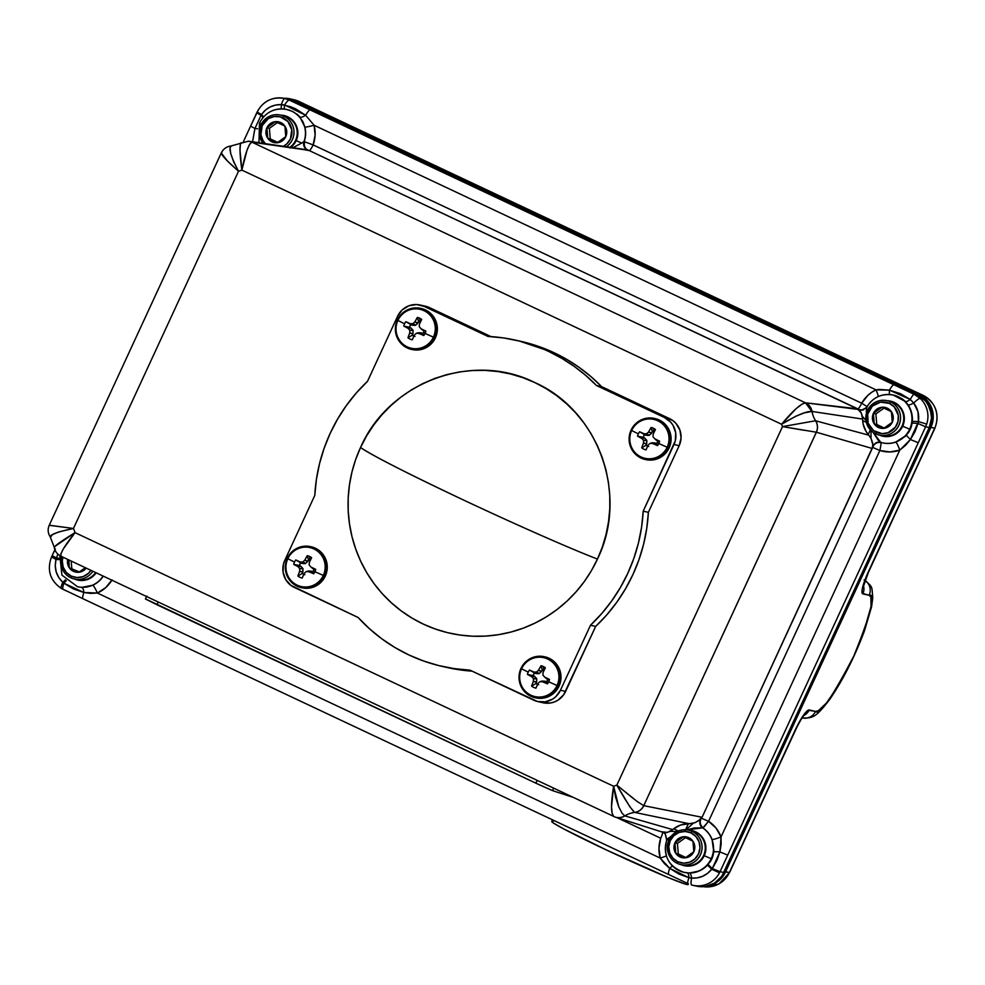<?xml version="1.0" encoding="UTF-8"?>
<svg xmlns="http://www.w3.org/2000/svg" width="985" height="985" viewBox="0 0 985 985"><rect width="100%" height="100%" fill="white"/><g stroke="black" fill="none" stroke-linecap="round" stroke-linejoin="round"><path stroke-width="1.48" d="M655.948 418.797A21.03 20.673 102.7 0 1 669.135 447.904L669.135 447.904A21.03 20.673 -77.3 0 0 655.037 418.576C668.938 423.796 673.654 433.572 669.184 447.904C664.087 457.311 656.293 461.214 645.815 459.613A21.03 20.673 -77.3 0 0 669.135 447.904A21.03 20.673 102.7 0 1 651.134 460.081M658.608 419.881L659.236 420.016L658.608 419.881A21.03 20.673 -77.3 0 0 631.077 430.137A21.03 20.673 102.7 0 1 658.608 419.881A21.03 20.673 102.7 0 1 668.507 447.756A21.03 20.673 -77.3 0 0 658.608 419.881M654.853 438.867L659.593 441.181A11.5 11.303 102.7 0 1 657.549 445.589L655.222 442.979L652.784 443.546A33.194 4.149 23.9 0 0 657.549 445.589L656.503 443.582A7.597 7.474 -77.3 0 0 657.266 442.29L658.805 443.496L657.266 442.29A7.597 7.474 -77.3 0 0 657.758 440.874L659.593 441.181A11.5 11.303 102.7 0 1 658.805 443.496A33.194 1.305 24.8 0 0 667.153 447.227L668.507 447.756L667.153 447.227A19.946 19.601 -77.3 0 0 657.771 420.767A19.946 19.601 -77.3 0 0 631.656 430.507A19.946 19.601 102.7 0 1 657.771 420.767A19.946 19.601 102.7 0 1 667.153 447.227A19.946 19.601 102.7 0 1 641.038 456.954A19.946 19.601 102.7 0 1 631.656 430.507L631.028 430.137L631.656 430.507A33.194 1.305 24.8 0 0 638.342 433.856A11.5 11.303 102.7 0 1 639.597 431.762L643.87 433.695A33.194 1.539 -154.3 0 0 639.597 431.762L645.791 435.235L644.055 433.745A33.145 3.915 3.6 0 1 646.369 433.806A33.145 3.915 -176.4 0 0 644.055 433.745L645.988 435.284L648.98 435.407L646.739 433.671A33.145 7.843 -41.5 0 1 648.536 432.07A33.145 7.843 138.5 0 0 646.739 433.671L649.349 435.271L651.577 433.203L648.536 432.07L651.122 427.465A33.194 8.816 115.4 0 0 648.659 431.91L651.688 433.043L652.292 431.725L651.122 427.465A11.5 11.303 102.7 0 1 653.387 428.241L653.695 432.218A7.597 7.474 -77.3 0 1 654.015 432.378A7.597 7.474 -77.3 0 0 652.292 431.725L651.122 427.465A11.5 11.303 102.7 0 1 653.387 428.241L653.695 432.218A7.597 7.474 -77.3 0 0 652.292 431.725L651.577 433.203L648.659 431.91L651.577 433.203L649.177 435.37L646.739 433.671L648.98 435.407L645.791 435.235L643.87 433.695L645.791 435.235L644.498 434.631A7.597 7.474 -77.3 0 0 643.254 437.34L637.554 436.17A11.5 11.303 102.7 0 1 638.342 433.856A33.194 1.305 -155.2 0 1 631.656 430.507A19.946 19.601 -77.3 0 0 641.038 456.954A19.946 19.601 -77.3 0 0 667.153 447.227A33.194 1.305 -155.2 0 1 658.805 443.496A11.5 11.303 102.7 0 1 657.549 445.589L652.587 443.496A33.145 1.761 -178.2 0 1 650.186 443.41L649.817 443.546A33.145 2.167 137.4 0 0 648.105 445.158L646.025 449.886A11.5 11.303 102.7 0 1 641.703 447.855L643.488 442.991A33.145 8.84 -87.8 0 1 643.537 440.59L643.402 440.209A33.145 6.329 -133.7 0 1 641.875 438.448L637.554 436.17A11.5 11.303 102.7 0 1 639.597 431.762L644.498 434.631L643.254 437.34L637.554 436.17A33.194 4.149 23.9 0 0 641.728 438.337L644.695 438.066L641.728 438.337L644.535 437.956L643.254 437.34L644.695 438.066L641.875 438.448A33.145 6.329 46.3 0 0 643.402 440.209L646.85 440.689L643.402 440.209L646.714 440.307L644.695 438.066L646.825 440.48L643.537 440.59A33.145 8.84 92.2 0 0 643.488 442.991L646.702 443.73L643.488 442.991L646.702 443.73L646.85 440.689L646.653 443.927L643.451 443.188A33.194 8.816 115.4 0 0 641.703 447.855L646.049 445.245L646.653 443.927L646.049 445.245A7.597 7.474 -77.3 0 0 647.637 446.143M422.208 308.736A21.03 20.673 102.7 0 1 435.395 337.83L435.395 337.83A21.03 20.673 -77.3 0 0 421.297 308.502C435.198 313.723 439.913 323.499 435.444 337.83C430.334 347.249 422.553 351.152 412.062 349.54A21.03 20.673 -77.3 0 0 435.395 337.83A21.03 20.673 102.7 0 1 417.394 350.02M424.867 309.807L425.495 309.943L424.867 309.807A21.03 20.673 -77.3 0 0 397.337 320.076A21.03 20.673 102.7 0 1 424.867 309.807A21.03 20.673 102.7 0 1 434.767 337.695A21.03 20.673 -77.3 0 0 424.867 309.807M397.337 320.076L397.903 320.433A33.194 1.305 24.8 0 0 404.601 323.794A11.5 11.303 102.7 0 1 405.845 321.689L410.117 323.634A33.194 1.539 -154.3 0 0 405.845 321.689L412.05 325.173L410.314 323.671A33.145 3.915 3.6 0 1 412.616 323.745A33.145 3.915 -176.4 0 0 410.314 323.671L412.235 325.222L415.239 325.333L412.986 323.597A33.145 7.843 -41.5 0 1 414.784 322.009A33.145 7.843 138.5 0 0 412.986 323.597L415.608 325.198L417.825 323.129L414.784 322.009L417.369 317.392A33.194 8.816 115.4 0 0 414.919 321.849L417.948 322.969L418.551 321.652L417.369 317.392A11.5 11.303 102.7 0 1 419.647 318.18L419.942 322.144A7.597 7.474 -77.3 0 1 420.275 322.317A7.597 7.474 -77.3 0 0 418.551 321.652L417.369 317.392A11.5 11.303 102.7 0 1 419.647 318.18L419.942 322.144A7.597 7.474 -77.3 0 0 418.551 321.652L417.825 323.129L414.919 321.849L417.825 323.129L415.436 325.309L412.986 323.597L415.239 325.333L412.05 325.173L410.117 323.634L412.05 325.173L410.757 324.558A7.597 7.474 -77.3 0 0 409.501 327.279L403.813 326.109A11.5 11.303 102.7 0 1 404.601 323.794A33.194 1.305 -155.2 0 1 397.903 320.433A19.946 19.601 -77.3 0 0 407.298 346.892A19.946 19.601 -77.3 0 0 433.412 337.153A33.194 1.305 -155.2 0 1 425.064 333.423A11.5 11.303 102.7 0 1 423.809 335.528L418.847 333.423A33.145 1.761 -178.2 0 1 416.446 333.336L416.076 333.484A33.145 2.167 137.4 0 0 414.365 335.097L412.284 339.825A11.5 11.303 102.7 0 1 407.95 337.781L409.748 332.918A33.145 8.84 -87.8 0 1 409.797 330.517L409.662 330.147A33.145 6.329 -133.7 0 1 408.135 328.387L403.813 326.109A11.5 11.303 102.7 0 1 405.845 321.689L410.757 324.558L409.501 327.279L403.813 326.109A33.194 4.149 23.9 0 0 407.987 328.264L410.954 328.005L407.987 328.264L410.794 327.882L409.501 327.279L410.954 328.005L408.135 328.387A33.145 6.329 46.3 0 0 409.662 330.147L413.109 330.615L409.662 330.147L412.974 330.246L410.954 328.005L413.072 330.418L409.797 330.517A33.145 8.84 92.2 0 0 409.748 332.918L412.961 333.669L409.748 332.918L412.961 333.669L413.109 330.615L412.912 333.866L409.711 333.115A33.194 8.816 115.4 0 0 407.95 337.781L412.309 335.171L412.912 333.866L412.309 335.171A7.597 7.474 -77.3 0 0 413.897 336.07M421.112 328.793L425.852 331.108A11.5 11.303 102.7 0 1 423.809 335.528L421.481 332.918L419.044 333.472A33.194 4.149 23.9 0 0 423.809 335.528L422.762 333.521A7.597 7.474 -77.3 0 0 423.525 332.228L425.064 333.423L423.525 332.228A7.597 7.474 -77.3 0 0 424.018 330.812L425.852 331.108A11.5 11.303 102.7 0 1 425.064 333.423A33.194 1.305 24.8 0 0 433.412 337.153A19.946 19.601 -77.3 0 0 424.018 310.694A19.946 19.601 -77.3 0 0 397.903 320.433A19.946 19.601 102.7 0 1 424.018 310.694A19.946 19.601 102.7 0 1 433.412 337.153L434.767 337.695L433.412 337.153A19.946 19.601 102.7 0 1 407.298 346.892A19.946 19.601 102.7 0 1 397.903 320.433L397.287 320.063C392.818 334.408 397.534 344.184 411.435 349.404A21.03 20.673 102.7 0 1 407.236 347.951A21.03 20.673 -77.3 0 0 434.767 337.695A21.03 20.673 102.7 0 1 411.435 349.404L412.062 349.54M545.85 657.069A21.03 20.673 102.7 0 1 559.037 686.176L559.037 686.176A21.03 20.673 -77.3 0 0 544.939 656.847C558.84 662.068 563.555 671.844 559.086 686.176C553.989 695.582 546.195 699.485 535.717 697.872A21.03 20.673 -77.3 0 0 559.037 686.176A21.03 20.673 102.7 0 1 541.036 698.353M548.51 658.14L549.137 658.288L548.51 658.14A21.03 20.673 -77.3 0 0 520.991 668.409A21.03 20.673 102.7 0 1 548.51 658.14A21.03 20.673 102.7 0 1 558.409 686.028A21.03 20.673 -77.3 0 0 548.51 658.14M544.754 677.138L549.495 679.441A11.5 11.303 102.7 0 1 547.463 683.861L545.124 681.251L542.686 681.805A33.194 4.149 23.9 0 0 547.463 683.861L546.416 681.854A7.597 7.474 -77.3 0 0 547.167 680.561L548.707 681.768L547.167 680.561A7.597 7.474 -77.3 0 0 547.66 679.145L549.495 679.441A11.5 11.303 102.7 0 1 548.707 681.768A33.194 1.305 24.8 0 0 557.067 685.486L558.409 686.028L557.067 685.486A19.946 19.601 -77.3 0 0 547.672 659.039A19.946 19.601 -77.3 0 0 521.558 668.766A19.946 19.601 102.7 0 1 547.672 659.039A19.946 19.601 102.7 0 1 557.067 685.486A19.946 19.601 102.7 0 1 530.952 695.225A19.946 19.601 102.7 0 1 521.558 668.766L520.942 668.409L521.558 668.766A33.194 1.305 24.8 0 0 528.243 672.127A11.5 11.303 102.7 0 1 529.499 670.034L533.771 671.967A33.194 1.539 -154.3 0 0 529.499 670.034L535.692 673.506L533.956 672.016A33.145 3.915 3.6 0 1 536.271 672.078A33.145 3.915 -176.4 0 0 533.956 672.016L535.889 673.555L538.881 673.678L536.64 671.942A33.145 7.843 -41.5 0 1 538.438 670.342A33.145 7.843 138.5 0 0 536.64 671.942L539.251 673.543L541.479 671.475L538.438 670.342L541.024 665.737A33.194 8.816 115.4 0 0 538.561 670.182L541.59 671.302L542.206 669.997L541.024 665.737A11.5 11.303 102.7 0 1 543.301 666.513L543.597 670.489A7.597 7.474 -77.3 0 1 543.917 670.65A7.597 7.474 -77.3 0 0 542.206 669.997L541.024 665.737A11.5 11.303 102.7 0 1 543.301 666.513L543.597 670.489A7.597 7.474 -77.3 0 0 542.206 669.997L541.479 671.475L538.561 670.182L541.479 671.475L539.078 673.641L536.64 671.942L538.881 673.678L535.692 673.506L533.771 671.967L535.692 673.506L534.412 672.903A7.597 7.474 -77.3 0 0 533.156 675.611L527.455 674.442A11.5 11.303 102.7 0 1 528.243 672.127A33.194 1.305 -155.2 0 1 521.558 668.766A19.946 19.601 -77.3 0 0 530.952 695.225A19.946 19.601 -77.3 0 0 557.067 685.486A33.194 1.305 -155.2 0 1 548.707 681.768A11.5 11.303 102.7 0 1 547.463 683.861L542.489 681.768A33.145 1.761 -178.2 0 1 540.088 681.682L539.731 681.817A33.145 2.167 137.4 0 0 538.007 683.43L535.938 688.158A11.5 11.303 102.7 0 1 531.604 686.114L533.39 681.251A33.145 8.84 -87.8 0 1 533.439 678.862L533.304 678.48A33.145 6.329 -133.7 0 1 531.789 676.72L527.455 674.442A11.5 11.303 102.7 0 1 529.499 670.034L534.412 672.903L533.156 675.611L527.455 674.442A33.194 4.149 23.9 0 0 531.629 676.596L534.596 676.338L531.629 676.596L534.436 676.215L533.156 675.611L534.596 676.338L531.789 676.72A33.145 6.329 46.3 0 0 533.304 678.48L536.751 678.948L533.304 678.48L536.616 678.579L534.596 676.338L536.726 678.751L533.439 678.862A33.145 8.84 92.2 0 0 533.39 681.251L536.616 682.002L533.39 681.251L536.616 682.002L536.751 678.948L536.566 682.199L533.353 681.46A33.194 8.816 115.4 0 0 531.604 686.114L535.951 683.504L536.566 682.199L535.951 683.504A7.597 7.474 -77.3 0 0 537.539 684.415M312.11 547.007A21.03 20.673 102.7 0 1 325.296 576.102L325.296 576.102A21.03 20.673 -77.3 0 0 311.198 546.774C325.099 551.994 329.815 561.77 325.346 576.102C320.248 585.509 312.454 589.412 301.976 587.811A21.03 20.673 -77.3 0 0 325.296 576.102A21.03 20.673 102.7 0 1 307.295 588.291M314.769 548.079L315.397 548.214L314.769 548.079A21.03 20.673 -77.3 0 0 287.238 558.335A21.03 20.673 102.7 0 1 314.769 548.079A21.03 20.673 102.7 0 1 324.668 575.966A21.03 20.673 -77.3 0 0 314.769 548.079M287.238 558.335L287.817 558.704A33.194 1.305 24.8 0 0 294.503 562.053A11.5 11.303 102.7 0 1 295.759 559.96L300.031 561.906A33.194 1.539 -154.3 0 0 295.759 559.96L301.952 563.432L300.216 561.942A33.145 3.915 3.6 0 1 302.518 562.004A33.145 3.915 -176.4 0 0 300.216 561.942L302.136 563.482L305.141 563.605L302.887 561.869A33.145 7.843 -41.5 0 1 304.697 560.28A33.145 7.843 138.5 0 0 302.887 561.869L305.51 563.469L307.726 561.401L304.697 560.28L307.283 555.663A33.194 8.816 115.4 0 0 304.821 560.108L307.849 561.241L308.453 559.923L307.283 555.663A11.5 11.303 102.7 0 1 309.549 556.451L309.844 560.416A7.597 7.474 -77.3 0 1 310.176 560.576A7.597 7.474 -77.3 0 0 308.453 559.923L307.283 555.663A11.5 11.303 102.7 0 1 309.549 556.451L309.844 560.416A7.597 7.474 -77.3 0 0 308.453 559.923L307.726 561.401L304.821 560.108L307.726 561.401L305.338 563.58L302.887 561.869L305.141 563.605L301.952 563.432L300.031 561.906L301.952 563.432L300.659 562.829A7.597 7.474 -77.3 0 0 299.403 565.55L293.715 564.368A11.5 11.303 102.7 0 1 294.503 562.053A33.194 1.305 -155.2 0 1 287.817 558.704A19.946 19.601 -77.3 0 0 297.199 585.164A19.946 19.601 -77.3 0 0 323.314 575.425A33.194 1.305 -155.2 0 1 314.966 571.694A11.5 11.303 102.7 0 1 313.71 573.787L308.748 571.694A33.145 1.761 -178.2 0 1 306.347 571.608L305.978 571.743A33.145 2.167 137.4 0 0 304.267 573.369L302.186 578.084A11.5 11.303 102.7 0 1 297.864 576.053L299.649 571.189A33.145 8.84 -87.8 0 1 299.699 568.788L299.563 568.419A33.145 6.329 -133.7 0 1 298.036 566.646L293.715 564.368A11.5 11.303 102.7 0 1 295.759 559.96L300.659 562.829L299.403 565.55L293.715 564.368A33.194 4.149 23.9 0 0 297.889 566.535L300.856 566.264L297.889 566.535L300.696 566.153L299.403 565.55L300.856 566.264L298.036 566.646A33.145 6.329 46.3 0 0 299.563 568.419L303.011 568.887L299.563 568.419L302.875 568.505L300.856 566.264L302.974 568.69L299.699 568.788A33.145 8.84 92.2 0 0 299.649 571.189L302.863 571.928L299.649 571.189L302.863 571.928L303.011 568.887L302.814 572.125L299.612 571.386A33.194 8.816 115.4 0 0 297.864 576.053L302.21 573.442L302.814 572.125L302.21 573.442A7.597 7.474 -77.3 0 0 303.799 574.341M311.014 567.064L315.754 569.379A11.5 11.303 102.7 0 1 313.71 573.787L311.383 571.177L308.945 571.743A33.194 4.149 23.9 0 0 313.71 573.787L312.664 571.792A7.597 7.474 -77.3 0 0 313.427 570.5L314.966 571.694L313.427 570.5A7.597 7.474 -77.3 0 0 313.919 569.071L315.754 569.379A11.5 11.303 102.7 0 1 314.966 571.694A33.194 1.305 24.8 0 0 323.314 575.425A19.946 19.601 -77.3 0 0 313.932 548.965A19.946 19.601 -77.3 0 0 287.817 558.704A19.946 19.601 102.7 0 1 313.932 548.965A19.946 19.601 102.7 0 1 323.314 575.425L324.668 575.966L323.314 575.425A19.946 19.601 102.7 0 1 297.199 585.164A19.946 19.601 102.7 0 1 287.817 558.704L287.189 558.335C282.72 572.679 287.435 582.455 301.336 587.663A21.03 20.673 102.7 0 1 297.138 586.223A21.03 20.673 -77.3 0 0 324.668 575.966A21.03 20.673 102.7 0 1 301.336 587.663L301.976 587.811M360.535 447.522A133.123 130.833 -77.3 0 0 423.193 624.047A133.123 130.833 -77.3 0 0 597.452 559.086A143.416 5.664 -155.2 0 1 462.753 499.654A143.416 5.664 -155.2 0 1 360.535 447.522C373.426 456.129 407.494 473.502 462.753 499.654C513.579 523.614 569.453 548.276 597.452 559.086C628.898 495.332 598.855 410.696 534.781 382.549C472.258 351.079 388.718 382.229 360.535 447.522L366.568 435.949L373.697 425.04L381.835 414.87L390.897 405.561L400.821 397.189L411.496 389.838L422.824 383.584L434.68 378.474L446.968 374.571L459.576 371.911L472.357 370.52L485.211 370.397L497.991 371.554L510.599 373.992L522.9 377.661L534.781 382.549L546.133 388.595L556.821 395.748L566.769 403.948L575.868 413.084L584.043 423.107L591.197 433.892L597.267 445.343L602.204 457.36L605.96 469.82L608.484 482.601L609.764 495.578L609.789 508.629L608.545 521.631L606.058 534.449L602.352 546.983L597.452 559.086L591.406 570.647L584.29 581.569L576.151 591.726L567.077 601.047L557.165 609.419L546.49 616.77L535.163 623.025L523.306 628.122L511.006 632.025L498.41 634.697L485.63 636.088L472.775 636.212L459.983 635.042L447.375 632.616L435.075 628.935L423.193 624.047L411.853 618.001L401.154 610.848L391.217 602.66L382.106 593.512L373.943 583.502L366.789 572.716L360.707 561.253L355.782 549.236L352.027 536.788L349.503 524.008L348.222 511.03L348.197 497.979L349.441 484.977L351.928 472.147L355.634 459.626L360.535 447.522M542.661 702.674L550.48 702.995L554.284 701.985L557.83 700.249L563.617 694.856L595.666 626.423L606.785 614.874L616.77 602.291L625.512 588.796L632.949 574.526L639.006 559.603L643.624 544.163L646.751 528.366L648.376 512.335L679.182 445.676L681.066 437.956L679.909 430.1L675.882 423.328L672.964 420.681L601.626 386.649L590.951 376.602L579.439 367.577L567.163 359.623L554.247 352.815A167.191 164.31 -77.3 0 0 520.843 341.339L515.672 340.182A167.191 164.31 102.7 0 1 549.064 351.645L554.247 352.815L539.595 346.769L520.708 341.315M537.847 701.591L543.03 702.761A20.377 20.02 -77.3 0 0 565.636 691.421L560.453 690.251L565.636 691.421L595.666 626.423L590.483 625.253L560.453 690.251A20.377 20.02 102.7 0 1 533.784 700.2L470.017 670.169A167.191 164.31 102.7 0 1 442.314 666.426A167.191 164.31 102.7 0 1 358.097 617.472L294.343 587.442A20.377 20.02 102.7 0 1 284.751 560.428L314.781 495.43A167.191 164.31 102.7 0 1 367.504 381.343L356.373 392.904L346.4 405.475L337.646 418.97L330.209 433.24L324.163 448.163L319.546 463.603L316.407 479.412L314.781 495.43L284.751 560.428L283.434 564.196L283.064 572.137L285.712 579.586L290.969 585.422L358.097 617.472L369.4 628.676L381.7 638.723L394.923 647.514L408.91 654.963L423.562 660.997L438.719 665.577L454.257 668.643L470.017 670.169L537.478 701.505L545.296 701.825L552.659 699.079L555.811 696.678L560.453 690.251L590.483 625.253L601.601 613.704L611.587 601.121L620.328 587.626L627.765 573.356L633.823 558.433L638.44 543.006L641.58 527.197L643.205 511.166A167.191 164.31 102.7 0 1 590.483 625.253L595.666 626.423A167.191 164.31 -77.3 0 0 648.376 512.335L643.205 511.166L675.316 440.738L675.685 432.809L673.038 425.348L670.699 422.159L664.407 417.492L596.442 385.48L585.767 375.445L574.255 366.408L561.992 358.454L549.064 351.645A167.191 164.31 102.7 0 1 596.442 385.48L601.626 386.649A167.191 164.31 -77.3 0 0 554.247 352.815L519.255 341.032L503.729 337.966L487.957 336.427A167.191 164.31 102.7 0 1 515.672 340.182M552.499 819.828L551.735 821.49A75.106 2.967 24.8 0 0 612.485 852.813A75.106 2.967 24.8 0 0 686.742 884.468L687.284 883.299L686.742 884.468L685.104 884.013L667.965 877.475L606.378 849.957L563.075 828.594L552.991 822.758L551.723 821.539L553.077 821.527M282.116 115.516A17.631 17.336 102.7 0 1 289.91 147.307A17.631 17.336 -77.3 0 0 287.275 117.018L284.049 116.292A17.631 17.336 102.7 0 1 286.389 146.79A17.631 17.336 -77.3 0 0 284.049 116.292L282.99 117.818A15.871 15.6 102.7 0 1 283.323 146.346L286.832 143.859L290.464 138.86L291.769 129.749L287.891 121.463L280.109 116.796L274.027 116.55L268.289 118.68L262.219 125.563L260.902 134.686L262.958 140.486L265.507 143.712A15.871 15.6 102.7 0 1 282.99 117.818L284.049 116.292A17.631 17.336 -77.3 0 0 263.081 143.354A17.631 17.336 102.7 0 1 284.049 116.292L287.275 117.018A17.631 17.336 -77.3 0 0 283.754 115.799L280.528 115.085M275.098 141.729L277.204 142.763A10.601 10.416 102.7 0 1 271.897 141.828L272.747 140.596L275.098 141.729L267.772 138.319L266.898 127.767L275.468 121.66L284.899 126.105L285.773 136.656L277.204 142.763L275.098 141.729M74.331 578.983A17.631 17.336 102.7 0 1 70.809 577.776A17.631 17.336 -77.3 0 0 92.787 571.202A17.631 17.336 102.7 0 1 74.331 578.983L77.556 579.709A17.631 17.336 -77.3 0 0 95.607 572.544A17.631 17.336 102.7 0 1 75.956 579.266M71.228 576.102L70.809 577.776L71.228 576.102L77.138 577.555L83.159 576.594L88.379 573.356L90.915 570.327A15.871 15.6 102.7 0 1 62.954 557.165L62.289 561.068L63.188 567.188L66.327 572.457L71.228 576.102M76.645 571.226L78.751 572.26A10.601 10.416 102.7 0 1 73.432 571.325L74.294 570.093L76.645 571.226L69.319 567.816L68.839 559.849L69.319 567.816L79.305 571.916L69.319 567.816A10.601 10.416 102.7 0 1 67.719 559.406L68.064 565.365L69.319 567.816L74.294 570.093L73.432 571.325A10.601 10.416 102.7 0 1 69.319 567.816L73.432 571.325L78.751 572.26L76.645 571.226M680.832 864.584A17.631 17.336 102.7 0 1 677.311 863.377A17.631 17.336 -77.3 0 0 700.397 854.771A17.631 17.336 -77.3 0 0 692.086 831.377L695.312 832.103L692.086 831.377A17.631 17.336 102.7 0 1 680.832 864.584L684.058 865.31A17.631 17.336 -77.3 0 0 695.312 832.103A17.631 17.336 102.7 0 1 704.029 854.524A17.631 17.336 102.7 0 1 682.457 864.867M692.086 831.377L691.039 832.904A15.871 15.6 102.7 0 1 698.5 853.958A15.871 15.6 102.7 0 1 677.729 861.703L677.311 863.377L677.729 861.703L683.639 863.155L689.66 862.183L694.881 858.957L698.5 853.958L699.978 847.937L699.067 841.83L695.927 836.548L691.039 832.904L685.117 831.463L679.096 832.423L673.875 835.649L670.256 840.661L668.79 846.669L669.689 852.776L672.829 858.058L677.729 861.703A15.871 15.6 102.7 0 1 670.256 840.661A15.871 15.6 102.7 0 1 691.039 832.904L692.086 831.377A17.631 17.336 -77.3 0 0 669.012 839.983A17.631 17.336 -77.3 0 0 677.311 863.377A17.631 17.336 102.7 0 1 688.564 830.17A17.631 17.336 102.7 0 1 692.086 831.377M683.147 856.827L685.252 857.861A10.601 10.416 102.7 0 1 679.933 856.925L680.783 855.694L683.147 856.827L675.808 853.416L674.947 842.864L683.516 836.758L692.947 841.202L693.822 851.754L685.252 857.861L683.147 856.827M289.91 147.996L294.54 143.441L297.347 137.284L297.667 130.291L296.817 126.88L295.34 123.716L290.698 118.569L284.468 115.639L280.799 115.146A17.964 17.656 102.7 0 1 296.177 140.609L301.693 143.059L292.914 147.738L301.693 143.059L296.177 140.609A17.964 17.656 102.7 0 1 290.71 147.418M259.584 123.088L259.584 123.088A24.49 24.071 102.7 0 1 286.746 109.446A24.49 24.071 102.7 0 1 303.959 141.705L301.693 143.059L303.959 141.705A24.49 24.071 -77.3 0 0 288.273 109.852M287.472 109.618L286.746 109.446C274.507 107.574 265.408 112.118 259.461 123.076L261.333 124.147L259.461 123.088L258.981 142.739M873.042 432.23L878.201 440.196L880.738 442.363A24.49 24.071 -77.3 0 0 909.672 429.201L902.679 426.197A17.964 17.656 102.7 0 1 879.556 435.148L887.399 436.601L892.127 435.715L896.461 433.56L900.068 430.31L902.679 426.197L909.672 429.201A24.49 24.071 -77.3 0 0 893.74 395.157M873.067 432.292L880.738 442.363C877.413 441.649 874.902 442.831 873.178 445.922L871.011 438.399L871.023 430.568L871.011 438.399L868.807 435.185L871.036 438.46M863.02 409.969A6.526 6.341 76.4 0 1 858.871 409.551L308.761 150.336L251.963 142.185L805.459 402.816L857.418 408.775L861.419 413.22L862.626 419.081L862.441 416.446L865.975 420.472L862.441 416.446L860.939 412.321L858.723 409.649L862.995 409.982L866.738 407.162C872.932 397.214 881.772 393.187 893.247 395.047A24.49 24.071 102.7 0 1 909.672 429.201L910.312 429.349L911.445 426.37L912.332 421.531L911.63 412.777L910.202 408.652L905.375 401.474L893.247 395.047A24.49 24.071 102.7 0 0 867.022 406.854L866.332 408.947L867.822 409.748L866.332 408.947L866.455 413.269L866.566 407.556M887.3 400.735A17.964 17.656 102.7 0 1 902.679 426.197L904.341 419.401L904.168 415.879L901.841 409.317L899.773 406.51L894.232 402.385L887.3 400.735M74.22 578.872L80.905 580.51L87.727 579.414L93.624 575.769L96.185 572.802A17.964 17.656 102.7 0 1 74.601 579.045M77.187 586.654A24.49 24.071 -77.3 0 0 98.759 581.162M682.42 871.91A24.49 24.071 -77.3 0 0 711.219 858.698L704.226 855.694A17.964 17.656 102.7 0 1 681.103 864.645M666.673 840.562L671.671 835.846L668.052 838.543L669.369 839.245L668.052 838.543L666.673 840.562A24.49 24.071 102.7 0 0 684.046 872.328C668.741 866.874 662.954 856.174 666.673 840.217L665.269 833.889L663.447 832.423L666.599 832.559L670.317 831.328L677.151 831.574L670.317 831.328L672.706 829.604L667.498 832.399L661.637 831.771M696.223 886.057L705.605 886.438L714.457 883.139L721.414 876.662L723.827 872.525L720.06 871.676L925.629 426.776L720.06 871.676L723.827 872.525L724.209 871.7L929.2 427.576L925.629 426.776L926.688 424.116A24.49 24.071 -77.3 0 0 920.175 398.408L914.092 394.296L917.675 395.108L292.927 100.913L289.344 100.113L914.092 394.296L920.175 398.408A24.49 24.071 102.7 0 1 926.688 424.116L925.629 426.776L929.2 427.576A24.49 24.071 -77.3 0 0 917.675 395.108L914.092 394.296A11.758 1.539 115.1 0 0 910.251 399.442A8.163 2.401 -44.5 0 1 905.375 401.474L902.051 398.691L893.974 395.207M54.187 546.934L75.045 532.639L63.459 548.694L60.787 553.989L61.095 556.279C59.79 553.755 64.444 545.875 75.045 532.639A52.968 52.057 -77.3 0 0 73.456 528.465L238.518 171.242A52.968 52.057 -77.3 0 0 241.867 170.109L781.597 424.264A52.968 52.057 -77.3 0 0 782.496 426.616L616.844 785.119A52.968 52.057 -77.3 0 0 613.643 786.264L75.045 532.639A52.968 52.057 -77.3 0 0 73.456 528.465L238.518 171.242A52.968 52.057 -77.3 0 0 241.867 170.109L781.597 424.264L795.954 408.8L801.852 404.232L805.521 402.828A11.758 11.574 96.3 0 1 812.034 411.459L862.626 419.081L862.675 420.62A24.49 24.071 -77.3 0 0 868.216 434.508L870.358 429.879L868.216 434.508L868.807 435.185L815.629 420.792A24.49 24.071 102.7 0 1 812.034 411.459A11.758 11.574 -83.7 0 0 805.521 402.828L858.994 409.514A6.526 6.513 156.5 0 0 863.242 409.908A6.526 6.513 -23.5 0 1 858.994 409.514A6.526 6.39 -89.5 0 0 861.69 410.129A6.526 6.39 90.5 0 1 858.994 409.526L857.812 408.873A6.526 1.182 115.2 0 0 861.703 403.21L867.379 406.793L861.703 403.21A32.653 32.099 102.7 0 1 875.961 389.838L889.418 390.159A11.758 2.118 -64.8 0 1 893.974 384.815L310.189 109.926A11.758 2.118 115.2 0 0 305.646 115.257L314.116 125.267L875.961 389.838L314.116 125.267L315.101 135.154L313.119 144.894L861.703 403.21L867.822 395.416L871.688 392.313L875.961 389.838L879.309 389.432L889.418 390.159L910.251 399.442A11.758 1.539 -64.9 0 1 914.092 394.296L893.974 384.815A11.758 2.118 115.2 0 0 889.418 390.159L900.376 393.618L910.251 399.442L913.723 402.988A11.758 1.884 -47.1 0 1 920.175 398.408A11.758 1.884 132.9 0 0 913.723 402.988L917.995 411.742L918.439 421.58L926.688 424.116L918.439 421.58L918.045 423.513L925.629 426.776L918.045 423.513L914.93 431.849L910.436 439.532L918.254 442.745L910.436 439.532L905.547 445.331L899.748 450.17L721.057 836.893A8.163 0.837 -20.7 0 1 712.093 839.54A24.49 24.071 -77.3 0 0 702.834 827.929L702.613 827.856A24.49 24.071 102.7 0 1 711.219 858.698L711.859 858.846L713.103 855.46L713.903 850.387L712.093 839.54A24.49 24.071 -77.3 0 0 702.834 827.929L708.56 821.305L716.033 828.089L721.057 836.893L899.748 450.17L889.837 451.93L879.888 450.514L708.56 821.305A32.653 32.099 102.7 0 1 721.057 836.893L721.131 844.465L719.9 851.902L716.834 860.57L712.29 868.573L707.599 873.338L702.687 876.268L697.22 877.881L691.593 878.115A11.758 2.167 105.6 0 0 691.692 885.01A24.49 24.071 -77.3 0 0 719.493 872.833A24.49 24.071 102.7 0 1 691.704 885.01L696.666 886.155A24.49 24.071 -77.3 0 0 723.827 872.525L929.397 427.625L724.012 871.651L929.397 427.625L931.478 418.293L931.231 413.515L928.055 404.552L925.235 400.723L917.675 395.108L292.927 100.913A24.49 24.071 -77.3 0 0 288.026 99.239L284.468 98.426A24.49 24.071 102.7 0 1 284.825 98.512L288.482 99.337M879.285 435.087A17.631 17.336 102.7 0 1 866.763 412.247A17.631 17.336 102.7 0 1 890.551 401.88L893.777 402.606L890.551 401.88L889.492 403.419A15.871 15.6 102.7 0 1 896.953 424.461A15.871 15.6 102.7 0 1 876.182 432.206L875.763 433.88A17.631 17.336 -77.3 0 0 898.849 425.274A17.631 17.336 -77.3 0 0 890.551 401.88A17.631 17.336 102.7 0 1 879.285 435.087L882.511 435.813A17.631 17.336 -77.3 0 0 893.777 402.606A17.631 17.336 102.7 0 1 902.482 425.027A17.631 17.336 102.7 0 1 880.922 435.37M881.6 427.33L883.705 428.364A10.601 10.416 102.7 0 1 878.386 427.428L879.248 426.197L881.6 427.33L879.248 426.197L878.386 427.428L876.096 425.951L873.018 421.469L872.439 418.773L873.399 413.368L876.884 409.157L879.309 407.864L881.969 407.261L887.276 408.184L889.578 409.662L892.656 414.143L893.235 416.852L892.275 422.257L888.79 426.468L886.365 427.749L883.705 428.364L878.386 427.428A10.601 10.416 102.7 0 1 881.969 407.261A10.601 10.416 102.7 0 1 892.275 422.257L891.4 411.705L886.943 409.538L881.969 407.261L873.399 413.368L874.274 423.919L879.248 426.197L874.274 423.919L873.399 413.368L881.969 407.261L886.943 409.538L891.4 411.705L892.275 422.257A10.601 10.416 102.7 0 1 883.705 428.364L892.275 422.257L883.705 428.364L881.6 427.33M888.618 401.117A17.631 17.336 102.7 0 1 893.777 402.606A17.631 17.336 -77.3 0 0 890.243 401.4L887.017 400.673M889.492 403.419L880.516 402.151L872.341 406.152L867.687 414.094L868.142 423.291L873.56 430.63L882.092 433.659L888.125 432.686L895.39 427.145L897.988 421.518L898.271 415.338L894.392 407.051L889.492 403.419L890.551 401.88A17.631 17.336 -77.3 0 0 867.465 410.486A17.631 17.336 -77.3 0 0 875.763 433.88L876.182 432.206A15.871 15.6 102.7 0 1 868.708 411.164A15.871 15.6 102.7 0 1 889.492 403.419M883.964 408.159L875.887 413.922L876.749 424.473L884.259 428.019L874.274 423.919L876.749 424.473L875.887 413.922L873.399 413.368L875.887 413.922L883.964 408.159M447.362 667.559L472.123 671.154A167.191 164.31 -77.3 0 1 447.498 667.584L442.314 666.426M420.127 305.005A20.377 20.02 102.7 0 1 424.203 306.409L416.606 304.55L408.873 305.781L402.175 309.93L397.534 316.357A20.377 20.02 102.7 0 1 420.127 305.005L425.311 306.175A20.377 20.02 -77.3 0 1 429.386 307.566L424.203 306.409L487.957 336.427L424.203 306.409L429.386 307.566L491.047 336.611L425.68 306.261M257.294 112.068A24.49 24.071 102.7 0 1 284.468 98.426C272.18 96.542 263.057 101.086 257.085 112.056L257.294 112.068M256.162 114.506L250.609 126.08L254.93 128.493L250.609 126.08L243.43 141.631M55.406 548.965L52.156 555.577L56.465 557.978L52.156 555.577L51.725 556.968M673.691 828.791L672.706 829.604L624.822 815.9A24.49 24.071 102.7 0 1 634.672 812.428L689.278 823.719L688.392 823.706L685.585 829.776L688.392 823.706A24.49 24.071 -77.3 0 0 673.691 828.791L672.706 829.604L624.822 815.9A11.758 11.586 107.6 0 1 615.317 817.131A11.758 11.586 -72.4 0 0 624.822 815.9L624.736 815.875A11.758 11.537 108.4 0 1 615.096 817.058A11.758 11.537 -71.6 0 0 624.736 815.875L624.822 815.9A24.49 24.071 102.7 0 1 634.672 812.428L689.278 823.719L680.635 825.011L673.691 828.791L678.406 831.008L673.691 828.791M693.243 823.263L685.24 830.515L693.157 823.288L689.278 823.719L695.053 822.66L699.03 820.283L701.812 817.23L701.591 818.313L873.35 446.008L872.205 448.471L816.331 432.206L643.759 805.668L701.812 817.23L643.821 805.681A11.758 11.512 100.8 0 1 634.672 812.428A11.758 11.512 -79.2 0 0 643.821 805.681L643.759 805.668A11.758 11.524 106.5 0 1 634.586 812.403L629.944 806.9L616.844 785.119A52.968 52.057 -77.3 0 0 613.643 786.264L75.045 532.639C60.787 541.418 53.966 546.33 54.581 547.401M633.638 798.786L616.844 785.119C625.45 800.3 631.36 809.399 634.586 812.403A11.758 11.524 -73.5 0 0 643.759 805.668L816.38 432.218A11.758 11.524 -73.3 0 0 815.629 420.792A24.49 24.071 102.7 0 1 812.034 411.459L862.626 419.081L862.675 420.62L866.344 422.343L862.675 420.62L863.229 424.387L866.037 431.418L868.807 435.185L815.629 420.792A11.758 11.524 106.7 0 1 816.38 432.218L872.205 448.471L872.636 445.417L872.205 448.471L873.35 446.008L871.774 440.209M660.209 858.083L658.965 848.134L660.75 838.247L617.102 817.698L660.75 838.247A6.526 1.182 115.2 0 0 662.449 832.153A6.526 1.182 -64.8 0 1 660.75 838.247A32.653 32.099 102.7 0 0 660.209 858.083L97.367 593.044L660.209 858.083A8.163 0.726 164.1 0 0 666.303 855.817A8.163 0.726 -15.9 0 1 660.209 858.083L664.456 863.636L669.689 868.327A11.758 2.118 115.2 0 0 668.79 874.594A11.758 2.118 -64.8 0 1 669.689 868.327L660.209 858.083M112.056 579.882L105.715 587.614L97.367 593.044L90.546 593.389L83.897 592.49A11.758 2.118 115.2 0 0 82.999 598.745A11.758 2.118 115.2 0 0 83.085 598.781M63.249 589.436L66.943 591.185M78.086 596.43L80.585 597.612M668.877 874.618L673.629 876.872M680.77 880.245L685.585 882.498M720.06 871.676L719.493 872.833L711.761 869.275L719.493 872.833L720.06 871.676L712.29 868.573L720.06 871.676M241.251 142.714C239.404 144.192 239.601 153.328 241.867 170.109C245.228 153.34 248.602 144.032 251.963 142.185L248.429 141.175A11.758 11.561 96.6 0 1 251.963 142.185L252.012 142.185A11.758 11.512 -81.5 0 0 248.836 141.224A11.758 11.512 98.5 0 1 252.012 142.185L307.382 149.855A6.526 6.366 73.5 0 1 303.959 141.705L304.156 141.692A24.49 24.071 -77.3 0 0 304.87 127.053L302.9 121.66L298.443 115.442L292.939 111.564L286.376 109.397M92.701 585.25A24.49 24.071 -77.3 0 0 103.253 576.139A24.49 24.071 -77.3 0 1 92.701 585.25A8.163 1.219 -114.2 0 1 97.367 593.044A8.163 1.219 65.8 0 0 92.701 585.25L87.16 587.023L81.656 587.38L92.701 585.25M79.625 587.159L81.656 587.38A8.163 2.881 -86.3 0 1 83.897 592.49L73.481 588.956L63.865 583.206A11.758 2.315 115.3 0 0 63.151 589.399A11.758 2.315 -64.7 0 1 63.865 583.206L62.806 582.332A11.758 2.081 120.1 0 0 61.341 588.451A11.758 2.081 -59.9 0 1 62.806 582.332L58.792 577.555L56.194 571.854L55.246 565.685L56.022 559.455L51.516 556.956L56.022 559.455L57.881 554.124L56.465 557.978A8.163 0.85 -166.8 0 0 59.174 558.273A8.163 0.85 13.2 0 1 56.465 557.978L56.022 559.455A8.163 1.034 -169.3 0 0 58.965 559.566A8.163 1.034 10.7 0 1 56.022 559.455C54.003 568.357 56.268 575.979 62.806 582.332L65.429 579.845L62.806 582.332L63.865 583.206L66.291 580.707L63.865 583.206L83.897 592.49A8.163 2.881 93.7 0 0 81.656 587.38L79.625 587.159M103.093 576.065A24.49 24.071 102.7 0 1 77.544 586.74L61.92 575.105L59.839 555.614M710.197 861.813L711.859 858.846L711.219 858.698A24.49 24.071 102.7 0 1 684.046 872.328L689.475 873.03L699.202 870.986L703.659 868.475L710.197 861.813M680.721 864.461L687.407 866.111L690.867 865.901L697.355 863.488L702.453 858.735L705.666 851.028L705.814 846.152L704.657 841.424L702.305 837.201L698.894 833.778L694.708 831.426L688.835 830.232A17.964 17.656 102.7 0 1 704.226 855.694L711.219 858.698A24.49 24.071 -77.3 0 0 702.613 827.856L694.499 827.942L686.779 829.875L702.613 827.856A6.526 6.255 110.4 0 1 700.483 819.68L701.812 817.23L699.695 819.717L701.591 818.313L873.178 445.922A6.526 6.242 104.3 0 1 880.418 442.277M695.053 822.66L700.483 819.68C699.239 823.004 699.941 825.725 702.613 827.856L702.834 827.929A6.526 6.366 106.6 0 1 700.606 819.729A6.526 6.366 -73.4 0 0 702.834 827.929L703.327 827.806A6.526 6.144 59.2 0 1 700.68 819.705A6.526 6.144 -120.8 0 0 703.327 827.806L708.56 821.305L701.591 818.313L708.56 821.305L879.888 450.514L872.919 447.51L879.888 450.514L881.255 442.733L879.888 450.514A32.653 32.099 102.7 0 0 899.748 450.17A8.163 1.293 -109.2 0 0 895.722 442.117L906.298 435.308L910.436 439.532L906.298 435.308L910.312 429.349L912.135 423.267A8.163 0.862 -171.1 0 1 918.045 423.513A8.163 0.862 8.9 0 0 912.135 423.267L912.332 421.531A8.163 0.616 -174.9 0 1 918.439 421.58A8.163 0.616 5.1 0 0 912.332 421.531C912.763 415.411 911.359 409.858 908.121 404.872A8.163 1.908 146 0 0 913.723 402.988A8.163 1.908 -34 0 1 908.121 404.872L905.375 401.474A8.163 2.401 135.5 0 0 910.251 399.442L913.723 402.988C917.811 408.467 919.387 414.66 918.439 421.58L910.436 439.532L899.748 450.17A8.163 1.293 70.8 0 0 895.722 442.117A24.49 24.071 -77.3 0 1 882.695 442.881L882.597 442.856A24.49 24.071 -77.3 0 0 882.683 442.881A24.49 24.071 -77.3 0 0 895.722 442.117L905.178 436.441L908.539 432.489L910.312 429.349L909.672 429.201A24.49 24.071 102.7 0 1 880.738 442.363M662.523 832.153L663.459 832.608A6.526 6.39 135.6 0 1 665.331 833.95M309.155 150.594L302.617 149.4M691.679 885.01A11.758 2.167 -74.4 0 1 691.593 878.115L688.983 877.709A11.758 1.798 115.2 0 0 687.924 883.607A11.758 1.798 -64.8 0 1 688.983 877.709L678.936 874.064L669.689 868.327L672.336 865.864L669.689 868.327L688.983 877.709A8.163 2.623 96.2 0 0 687.198 872.895A8.163 2.623 -83.8 0 1 688.983 877.709L691.593 878.115A8.163 2.426 90.4 0 0 689.475 873.03A8.163 2.426 -89.6 0 1 691.593 878.115C699.658 878.583 706.38 875.628 711.761 869.275L707.587 865.089L711.761 869.275L712.29 868.573L708.116 864.522L712.29 868.573L719.9 851.902L727.718 855.115L719.9 851.902A8.163 0.997 6.8 0 0 713.78 851.963A8.163 0.997 -173.2 0 1 719.9 851.902L721.057 836.893A8.163 0.837 159.3 0 1 712.093 839.54L713.78 851.963L711.859 858.846L707.587 865.089C702.44 870.297 696.407 872.944 689.475 873.03L684.735 872.488M687.998 883.631L82.999 598.745A11.758 2.118 -64.8 0 1 83.897 592.49L97.367 593.044A32.653 32.099 102.7 0 0 111.871 580.19M296.78 113.989L299.92 117.043L304.87 127.053A24.49 24.071 -77.3 0 1 304.156 141.692L303.959 141.705C303.084 145.287 304.23 147.996 307.382 149.855L307.492 149.831A6.526 6.402 89.6 0 1 304.156 141.692L304.156 141.692A6.526 6.402 -90.4 0 0 307.492 149.831L307.579 149.855A6.526 5.935 107.5 0 1 304.734 141.852A6.526 5.935 -72.5 0 0 307.579 149.855L309.228 150.557A6.526 1.182 -64.8 0 0 313.119 144.894L304.734 141.852L313.119 144.894L861.703 403.21A6.526 1.182 -64.8 0 1 857.812 408.873L309.228 150.557A6.526 1.182 115.2 0 0 313.119 144.894A32.653 32.099 102.7 0 0 314.116 125.267A8.163 0.69 -14.4 0 1 304.87 127.053A8.163 0.69 165.6 0 0 314.116 125.267L305.646 115.257A8.163 2.795 -40.2 0 1 299.92 117.043A8.163 2.795 139.8 0 0 305.646 115.257L284.616 104.976L284.111 109.015L284.616 104.976L281.353 104.582L281.205 108.867L281.353 104.582C272.98 104.459 266.356 107.771 261.505 114.519A8.163 1.576 -142 0 1 263.475 116.969A8.163 1.576 38 0 0 261.505 114.519L261.037 115.257A8.163 1.477 -143.5 0 1 263.007 117.523A8.163 1.477 36.5 0 0 261.037 115.257L254.93 128.493A8.163 0.85 -166.8 0 0 257.627 128.776A8.163 0.85 13.2 0 1 254.93 128.493L252.566 141.778L254.93 128.493L261.037 115.257L256.716 112.856L261.037 115.257L261.505 114.519L257.085 112.056L261.505 114.519L265.347 110.172L270.099 106.959L275.566 105.063L281.353 104.582L290.316 106.639L295.734 108.892L305.646 115.257A11.758 2.118 -64.8 0 1 310.189 109.926L289.344 100.113A11.758 2.586 115.3 0 0 284.616 104.976A11.758 2.586 -64.7 0 1 289.344 100.113L284.825 98.512A11.758 2.167 103.6 0 0 281.353 104.582A11.758 2.167 -76.4 0 1 284.825 98.512A24.49 24.071 -77.3 0 0 284.431 98.426M875.961 389.838A8.163 1.194 -115.7 0 1 878.177 396.573A8.163 1.194 64.3 0 0 875.961 389.838M889.418 390.159L889.356 394.505L889.418 390.159M257.664 142.542A8.163 0.8 161.2 0 0 258.673 141.951A8.163 0.8 -18.8 0 1 257.664 142.542M664.567 833.273A6.526 6.415 -63.4 0 0 663.681 832.744L663.545 832.67A6.526 6.415 116.6 0 1 663.681 832.744A6.526 6.415 -63.4 0 0 663.545 832.67L661.809 831.857M662.314 832.091L663.521 832.657M307.148 149.917L304.956 149.498M613.815 816.553L612.178 813.635L611.513 806.777L613.643 786.264C610.786 803.464 610.835 813.561 613.815 816.553A11.758 11.537 -71.6 0 0 615.096 817.058L60.996 556.242C57.179 554.309 54.914 551.255 54.187 547.069L50.21 536.825C47.859 533.119 47.539 529.253 49.25 525.227L221.293 152.897C223.312 148.87 226.562 146.556 231.056 145.977L248.429 141.175L305.35 149.548M49.275 525.214L73.456 528.465L58.829 531.912L52.537 534.572L50.555 537.034C49.558 534.756 57.179 531.9 73.456 528.465L49.607 525.362M60.553 555.552L61.095 556.279M618.875 807.158L613.643 786.264L615.613 797.21L618.642 806.604L622.027 813.154L624.736 815.875M221.785 152.749C220.394 154.017 225.971 160.186 238.518 171.242L227.4 160.986L221.268 152.995M231.253 145.989L230.047 147.836L230.724 153.475L233.605 161.737L238.518 171.242C230.699 156.369 228.286 147.947 231.253 145.989L231.34 146.002M816.331 432.206A11.758 11.512 -79 0 0 815.543 420.767L815.543 420.767A11.758 11.512 101 0 1 816.331 432.206L782.496 426.616A52.968 52.057 -77.3 0 1 781.597 424.264C792.519 411.065 800.485 403.912 805.459 402.816A11.758 11.524 98.3 0 1 811.936 411.447L804.4 412.85L795.868 416.175L781.597 424.264C796.151 415.399 806.259 411.127 811.936 411.447L805.459 402.816L251.963 142.185L249.636 144.192L247.001 150.299L241.867 170.109L240.02 150.409L240.451 143.12M804.092 430.273L782.496 426.616L815.543 420.767L782.496 426.616L616.844 785.119L637.061 801.408L643.759 805.668M861.616 410.129L866.566 407.581M861.69 410.129A6.526 6.39 -89.5 0 0 862.38 410.092M882.683 442.881L880.676 442.351M880.528 442.302A6.526 6.353 -76.5 0 0 873.326 445.946A6.526 6.353 103.5 0 1 880.504 442.302M881.255 442.733A6.526 6.267 -18.3 0 0 873.35 446.008A6.526 6.267 161.7 0 1 881.255 442.733M666.894 839.811L665.269 833.889L663.681 832.731M685.511 837.656L677.434 843.419L678.296 853.97L685.806 857.504L675.808 853.416L678.296 853.97L677.434 843.419L674.947 842.864L677.434 843.419L685.511 837.656M692.947 841.202A10.601 10.416 102.7 0 1 693.822 851.754L692.947 841.202L683.516 836.758A10.601 10.416 102.7 0 1 692.947 841.202L694.782 846.349L693.822 851.754A10.601 10.416 102.7 0 1 685.252 857.861L693.822 851.754L690.337 855.965L687.912 857.245L685.252 857.861L679.933 856.925A10.601 10.416 102.7 0 1 683.516 836.758L674.947 842.864L675.808 853.416L680.783 855.694L679.933 856.925L675.808 853.416L674.565 850.966L674.122 845.499L676.412 840.525L680.857 837.361L686.237 836.868L691.113 839.158L692.947 841.202M690.165 830.614A17.631 17.336 102.7 0 1 695.312 832.103A17.631 17.336 -77.3 0 0 691.79 830.897L688.564 830.17M71.191 561.044L71.794 568.382L71.191 561.044M85.412 567.68L78.751 572.26L85.412 567.68M86.163 568.086A10.601 10.416 102.7 0 1 78.751 572.26L83.836 570.364L86.163 568.086M61.673 556.562A17.631 17.336 -77.3 0 0 70.809 577.776A17.631 17.336 102.7 0 1 61.673 556.562M277.462 122.559L269.385 128.321L270.247 138.885L277.77 142.419L267.772 138.319L270.247 138.885L269.385 128.321L266.898 127.767L269.385 128.321L277.462 122.559M284.899 126.105A10.601 10.416 102.7 0 1 285.773 136.656L284.899 126.105L275.468 121.66A10.601 10.416 102.7 0 1 284.899 126.105L286.733 131.251L285.773 136.656A10.601 10.416 102.7 0 1 277.204 142.763L285.773 136.656L282.289 140.867L279.863 142.16L274.483 142.653L271.897 141.828A10.601 10.416 102.7 0 1 275.468 121.66L266.898 127.767L267.772 138.319L272.747 140.596L271.897 141.828L269.594 140.35L266.516 135.868L266.073 130.414L268.376 125.427L272.808 122.263L278.189 121.771L283.077 124.073L284.899 126.105M710.111 885.256A24.49 24.071 -77.3 0 0 725.489 871.984L724.209 871.7L725.489 871.984L719.9 879.703L716.107 882.597L710.111 885.256M283.914 98.438L294.503 101.012A24.49 24.071 -77.3 0 0 289.615 99.325L919.251 395.194L926.811 400.821L931.662 408.96L933.054 418.391L930.788 427.675L933.226 417.972L931.81 408.418L926.897 400.156L919.239 394.468L295.069 100.556L290.563 98.956L283.791 98.291A24.822 24.391 102.7 0 1 295.069 100.556L919.239 394.468L923.007 395.317L298.837 101.393L295.069 100.556L298.837 101.393A24.822 24.391 -77.3 0 0 293.875 99.694L290.107 98.845M919.239 394.468A24.822 24.391 102.7 0 1 930.923 427.379L934.691 428.229A24.822 24.391 -77.3 0 0 923.007 395.317L919.239 394.468M298.997 101.467A11.758 2.118 115.2 0 0 298.923 101.43A11.758 2.118 115.2 0 0 298.837 101.393L923.007 395.317A24.822 24.391 102.7 0 1 934.691 428.229L868.45 571.583A23.517 4.248 115.2 0 0 862.835 593.869A11.758 11.549 -77.3 0 0 863.488 585.619A11.758 11.549 102.7 0 1 862.835 593.869L869.139 595.285L870.875 596.91L871.036 606.514L863.242 633.527L853.86 655.936L837.004 687.752L826.415 703.056L818.252 710.788L815.494 711.404L808.168 710.21L805.164 713.041L799.18 722.264L729.392 872.538L725.625 871.688L930.923 427.379L934.691 428.229L865.002 579.82L862.134 589.744L862.195 593.278L869.139 595.285C876.121 593.216 871.023 613.433 853.86 655.936C832.202 697.442 819.421 715.923 815.494 711.404A11.758 11.549 102.7 0 1 802.122 717.868L802.455 717.942A11.758 11.549 -77.3 0 0 815.494 711.404L809.178 709.976A11.758 11.549 102.7 0 1 803.797 715.566A11.758 11.549 -77.3 0 0 809.178 709.976A23.517 4.248 115.2 0 0 795.08 730.353L729.392 872.538L725.489 871.984L930.788 427.675A24.49 24.071 -77.3 0 0 919.251 395.194L917.786 394.862L925.346 400.489L930.185 408.627L931.576 418.059L929.2 427.576L930.788 427.675L929.311 427.342A24.49 24.071 102.7 0 0 917.786 394.862L293.037 100.679A24.49 24.071 102.7 0 0 288.137 98.993L289.615 99.325M803.218 715.652L804.425 714.851C802.627 716.551 799.574 721.722 795.301 730.365L729.602 872.538L718.939 883.951L703.598 886.672A24.822 24.391 -77.3 0 0 729.392 872.538L729.392 872.538A24.822 24.391 102.7 0 1 703.832 886.709M865.015 580.485A11.758 11.549 102.7 0 1 869.139 595.285A11.758 11.549 -77.3 0 0 865.015 580.485M293.53 99.62A24.822 24.391 102.7 0 1 298.837 101.393M284.702 98.488A24.49 24.071 102.7 0 1 288.137 98.993M688.109 884.456L686.742 884.468A75.106 2.967 24.8 0 0 688.096 884.505L688.404 883.828M397.534 316.357L367.504 381.343L397.534 316.357M596.442 385.48L664.407 417.492L669.591 418.65L601.626 386.649L596.442 385.48M648.376 512.335L679.182 445.676L673.999 444.506L643.205 511.166L648.376 512.335M669.591 418.65L664.407 417.492A20.377 20.02 102.7 0 1 673.999 444.506L679.182 445.676A20.377 20.02 -77.3 0 0 669.591 418.65M309.315 562.447L309.364 562.25A33.194 3.127 -65 0 1 311.605 557.707L309.315 562.447A33.145 3.164 92.5 0 0 309.179 564.836A33.145 3.164 -87.5 0 1 309.315 562.447M309.315 565.205L309.315 565.205A33.145 0.64 47.8 0 0 310.915 566.991A33.145 0.64 -132.2 0 1 309.315 565.205M311.088 567.114L315.754 569.379A33.194 1.539 -154.3 0 0 311.088 567.114L310.915 566.991M304.87 574.698L302.21 573.442L297.864 576.053A11.5 11.303 102.7 0 0 302.186 578.084A33.194 3.127 -65 0 1 304.156 573.529L304.267 573.369A33.145 2.167 -42.6 0 1 305.978 571.743L307.825 571.152M305.978 571.743L306.347 571.608A33.145 1.761 1.8 0 0 308.748 571.694L311.186 571.14L308.182 571.017L306.347 571.608M306.175 571.632L308.182 571.017L312.664 571.792A7.597 7.474 -77.3 0 0 313.919 569.071L312.639 568.468M309.549 556.451A11.5 11.303 102.7 0 1 311.605 557.707A11.5 11.303 102.7 0 0 309.549 556.451M287.226 558.372A21.03 20.673 -77.3 0 0 297.138 586.223M543.055 672.521L543.104 672.324A33.194 3.127 -65 0 1 545.358 667.768L543.055 672.521A33.145 3.164 92.5 0 0 542.92 674.897A33.145 3.164 -87.5 0 1 543.055 672.521M543.055 675.267L543.055 675.267A33.145 0.64 47.8 0 0 544.668 677.052A33.145 0.64 -132.2 0 1 543.055 675.267M544.828 677.175L549.495 679.441A33.194 1.539 -154.3 0 0 544.828 677.175L544.668 677.052M538.623 684.76L535.951 683.504L531.604 686.114A11.5 11.303 102.7 0 0 535.938 688.158A33.194 3.127 -65 0 1 537.896 683.59L538.007 683.43A33.145 2.167 -42.6 0 1 539.731 681.817L541.565 681.214M539.731 681.817L540.088 681.682A33.145 1.761 1.8 0 0 542.489 681.768L544.927 681.201L541.935 681.078L540.088 681.682M539.915 681.706L541.935 681.078L546.416 681.854A7.597 7.474 -77.3 0 0 547.66 679.145L546.38 678.542M543.301 666.513A11.5 11.303 102.7 0 1 545.358 667.768A11.5 11.303 102.7 0 0 543.301 666.513M520.966 668.446A21.03 20.673 -77.3 0 0 534.178 697.503A21.03 20.673 -77.3 0 0 558.409 686.028A21.03 20.673 102.7 0 1 530.89 696.296M557.128 685.154L559.086 686.176M419.401 324.176L419.462 323.979A33.194 3.127 -65 0 1 421.703 319.435L419.401 324.176A33.145 3.164 92.5 0 0 419.278 326.564A33.145 3.164 -87.5 0 1 419.401 324.176M419.401 326.934L419.401 326.934A33.145 0.64 47.8 0 0 421.014 328.719A33.145 0.64 -132.2 0 1 419.401 326.934M421.186 328.842L425.852 331.108A33.194 1.539 -154.3 0 0 421.186 328.842L421.014 328.719M414.968 336.427L412.309 335.171L407.95 337.781A11.5 11.303 102.7 0 0 412.284 339.825A33.194 3.127 -65 0 1 414.254 335.257L414.365 335.097A33.145 2.167 -42.6 0 1 416.076 333.484L417.911 332.881M416.076 333.484L416.495 333.349A33.145 1.761 1.8 0 0 418.847 333.423L421.285 332.868L418.28 332.745L416.446 333.336M418.083 332.77L422.762 333.521A7.597 7.474 -77.3 0 0 424.018 330.812L422.725 330.197M419.647 318.18A11.5 11.303 102.7 0 1 421.703 319.435A11.5 11.303 102.7 0 0 419.647 318.18M397.324 320.1A21.03 20.673 -77.3 0 0 407.236 347.951M653.154 434.25L653.203 434.053A33.194 3.127 -65 0 1 655.444 429.497L653.154 434.25A33.145 3.164 92.5 0 0 653.018 436.626A33.145 3.164 -87.5 0 1 653.154 434.25M653.154 437.008L653.154 437.008A33.145 0.64 47.8 0 0 654.766 438.781A33.145 0.64 -132.2 0 1 653.154 437.008M654.926 438.904L659.593 441.181A33.194 1.539 -154.3 0 0 654.926 438.904L654.766 438.781M648.709 446.5L646.049 445.245L641.703 447.855A11.5 11.303 102.7 0 0 646.025 449.886A33.194 3.127 -65 0 1 647.995 445.331L648.105 445.158A33.145 2.167 -42.6 0 1 649.817 443.546L651.664 442.954M649.817 443.546L650.186 443.41A33.145 1.761 1.8 0 0 652.587 443.496L655.025 442.93L652.033 442.807L650.186 443.41M650.014 443.435L652.033 442.807L656.503 443.582A7.597 7.474 -77.3 0 0 657.758 440.874L656.478 440.27M653.387 428.241A11.5 11.303 102.7 0 1 655.444 429.497A11.5 11.303 102.7 0 0 653.387 428.241M631.065 430.174A21.03 20.673 -77.3 0 0 644.264 459.244A21.03 20.673 -77.3 0 0 668.507 447.756A21.03 20.673 102.7 0 1 640.976 458.025M667.214 446.882L669.184 447.904M146.839 596.048L145.46 599.003L156.947 604.741L535.865 783.173L537.133 780.452L535.865 783.173L552.523 790.623L572.679 797.185L552.523 790.623L538.647 784.466L145.718 599.052M552.523 790.623L553.644 788.222L552.523 790.623M156.947 604.741L158.216 602.02L156.947 604.741M655.037 418.576L654.409 418.428C643.931 416.827 636.138 420.73 631.028 430.137C626.571 444.481 631.287 454.257 645.175 459.466L645.815 459.613M421.297 308.502L420.657 308.367C410.179 306.754 402.397 310.657 397.287 320.063M544.939 656.847L544.311 656.699C533.833 655.099 526.039 658.99 520.942 668.409C516.472 682.74 521.188 692.517 535.089 697.737L535.717 697.872M311.198 546.774L310.57 546.638C300.093 545.025 292.299 548.928 287.189 558.335M662.807 832.251L615.071 817.045M82.999 598.745L61.353 588.464C50.013 580.522 46.738 570.019 51.516 556.956M52.156 555.577L54.877 549.667M250.609 126.08L257.085 112.056M802.455 717.942C813.622 718.397 816.38 716.563 829.69 699.461C843 679.982 854.598 657.093 864.498 630.782L871.602 606.686L872.784 597.661C871.503 586.555 873.707 587.626 864.128 579.882M863.106 585.521L863.254 586.962L868.659 571.596L934.9 428.229C939.899 414.008 935.959 403.05 923.093 395.342L293.875 99.694M310.964 567.028L312.516 568.394M544.705 677.101L546.256 678.456M421.063 328.756L422.614 330.123M416.261 333.361L418.108 332.77M654.803 438.83L656.355 440.196"/></g></svg>
